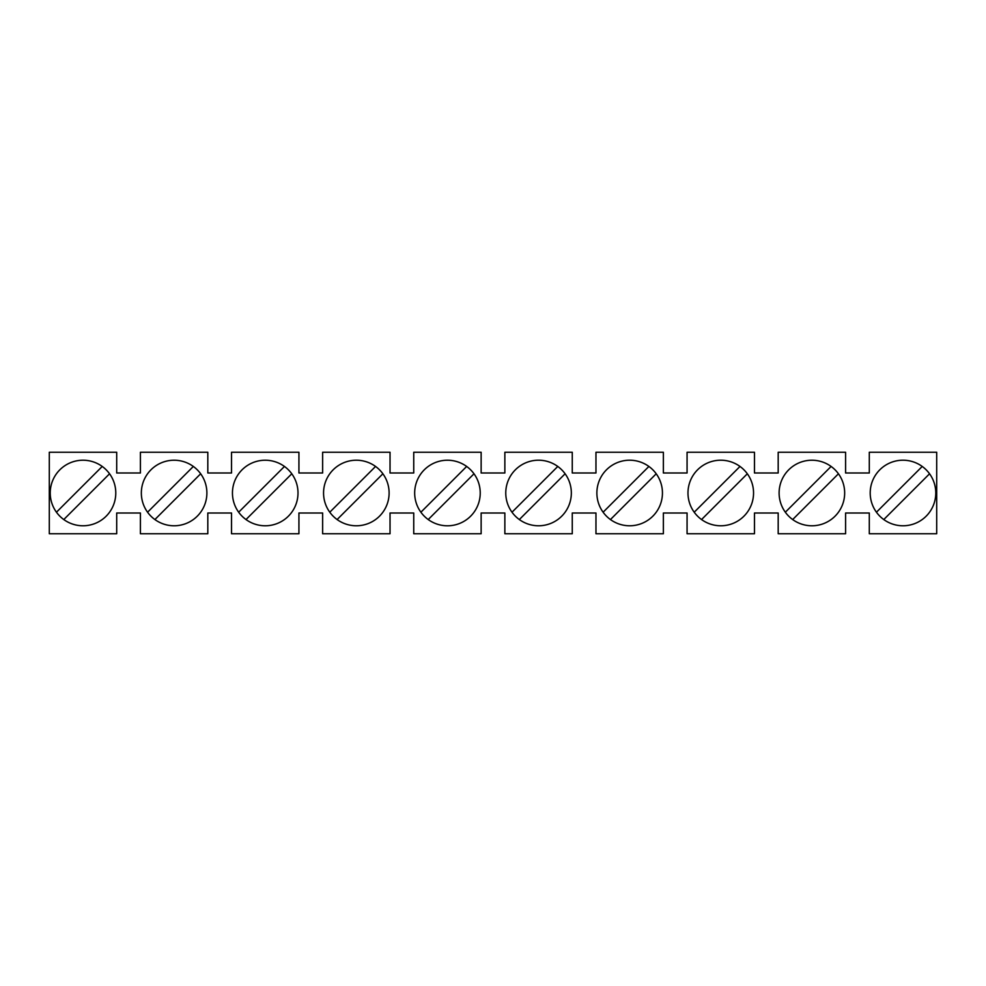 <?xml version="1.0" encoding="UTF-8"?>
<svg xmlns="http://www.w3.org/2000/svg" width="986" height="986" viewBox="0 0 986 986"><rect width="100%" height="100%" fill="white"/><g stroke="black" fill="none" stroke-linecap="round" stroke-linejoin="round"><path stroke-width="1.48" d="M49.3 533.746L116.705 533.746L116.705 513.003L140.406 513.003L140.406 533.746L207.812 533.746L207.812 513.003L231.525 513.003L231.525 533.746L298.931 533.746L298.931 513.003L322.632 513.003L322.632 533.746L390.037 533.746L390.037 513.003L413.738 513.003L413.738 533.746L481.143 533.746L481.143 513.003L504.857 513.003L504.857 533.746L572.262 533.746L572.262 513.003L595.963 513.003L595.963 533.746L663.368 533.746L663.368 513.003L687.069 513.003L687.069 533.746L754.475 533.746L754.475 513.003L778.188 513.003L778.188 533.746L845.594 533.746L845.594 513.003L869.295 513.003L869.295 533.746L936.7 533.746L936.7 452.254L869.295 452.254L869.295 472.997L845.594 472.997L845.594 452.254L778.188 452.254L778.188 472.997L754.475 472.997L754.475 452.254L687.069 452.254L687.069 472.997L663.368 472.997L663.368 452.254L595.963 452.254L595.963 472.997L572.262 472.997L572.262 452.254L504.857 452.254L504.857 472.997L481.143 472.997L481.143 452.254L413.738 452.254L413.738 472.997L390.037 472.997L390.037 452.254L322.632 452.254L322.632 472.997L298.931 472.997L298.931 452.254L231.525 452.254L231.525 472.997L207.812 472.997L207.812 452.254L140.406 452.254L140.406 472.997L116.705 472.997L116.705 452.254L49.3 452.254L49.3 533.746M629.66 525.772A32.772 32.772 0 0 1 603.112 512.215L648.887 466.452A32.772 32.772 0 0 1 629.66 525.772M656.22 473.785L610.445 519.548M83.009 525.772A32.772 32.772 0 0 1 53.811 478.099A32.772 32.772 0 0 1 109.557 473.785A32.772 32.772 0 0 1 83.009 525.772M174.115 525.772A32.772 32.772 0 0 1 147.567 512.215L193.33 466.452A32.772 32.772 0 0 1 174.115 525.772M200.663 473.785L154.901 519.548M147.567 512.215A32.772 32.772 0 0 1 193.33 466.452M902.991 525.772A32.772 32.772 0 0 1 876.443 512.215L922.218 466.452A32.772 32.772 0 0 1 902.991 525.772M929.552 473.785L883.776 519.548M246.007 519.548A32.772 32.772 0 0 1 265.222 460.228A32.772 32.772 0 0 1 294.42 507.901A32.772 32.772 0 0 1 246.007 519.548L291.782 473.785M238.674 512.215L284.449 466.452M876.443 512.215A32.772 32.772 0 0 1 922.218 466.452M356.34 525.772A32.772 32.772 0 0 1 327.142 478.099A32.772 32.772 0 0 1 382.888 473.785A32.772 32.772 0 0 1 356.34 525.772M382.888 473.785L337.113 519.548M329.78 512.215L375.555 466.452M473.995 473.785A32.772 32.772 0 0 1 428.22 519.548A32.772 32.772 0 0 1 420.899 512.215L466.661 466.452A32.772 32.772 0 0 1 473.995 473.785L428.22 519.548M420.899 512.215A32.772 32.772 0 0 1 466.661 466.452M538.553 525.772A32.772 32.772 0 0 1 512.005 512.215L557.78 466.452A32.772 32.772 0 0 1 538.553 525.772M565.101 473.785L519.339 519.548M512.005 512.215A32.772 32.772 0 0 1 557.78 466.452M720.778 525.772A32.772 32.772 0 0 1 694.218 512.215L739.993 466.452A32.772 32.772 0 0 1 720.778 525.772M747.326 473.785L701.551 519.548M694.218 512.215A32.772 32.772 0 0 1 739.993 466.452M603.112 512.215A32.772 32.772 0 0 1 648.887 466.452M792.67 519.548A32.772 32.772 0 0 1 811.885 460.228A32.772 32.772 0 0 1 841.083 507.901A32.772 32.772 0 0 1 792.67 519.548L838.433 473.785M785.337 512.215L831.099 466.452M56.448 512.215L102.224 466.452M109.557 473.785L63.782 519.548"/></g></svg>
